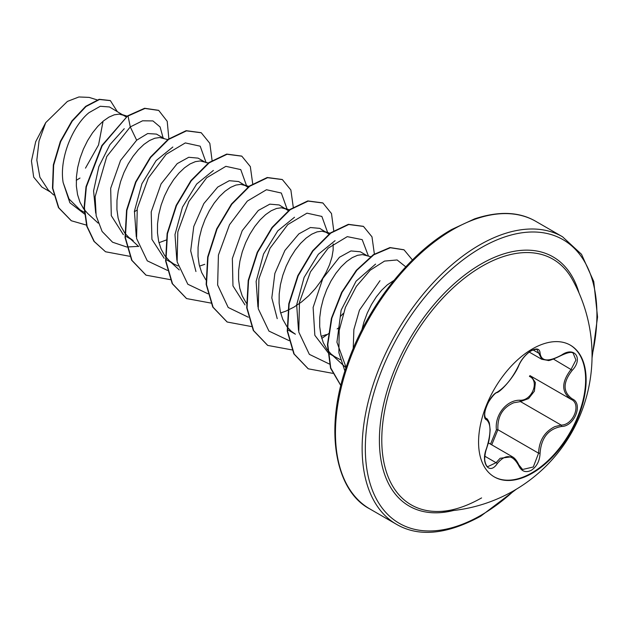 <?xml version="1.0" encoding="UTF-8"?>
<svg xmlns="http://www.w3.org/2000/svg" width="629" height="629" viewBox="0 0 629 629"><rect width="100%" height="100%" fill="white"/><g stroke="black" fill="none" stroke-linecap="round" stroke-linejoin="round"><path stroke-width="0.94" d="M570.133 345.03A76.07 43.92 -60 0 1 581.463 406.075A76.07 43.92 -60 0 1 531.843 472.866A76.07 43.92 -60 0 1 494.064 476.782M532.354 348.946A76.07 43.92 -60 0 1 570.385 345.179A76.07 43.92 -60 0 1 582.045 406.13A76.07 43.92 -60 0 1 532.354 473.165A76.07 43.92 -60 0 1 494.323 476.931A76.07 43.92 -60 0 1 482.663 415.981A76.07 43.92 -60 0 1 532.354 348.946M497.217 392.189C505.433 386.89 512.588 377.99 518.681 365.488C521.472 359.23 525.679 354.276 531.316 350.62C536.836 347.845 539.761 348.686 540.075 353.144C541.207 361.494 548.37 362.131 561.563 355.063C574.536 345.911 583.453 358.601 572.272 370.277C562.711 382.479 562.711 392.016 572.272 398.896C583.46 403.519 574.513 426.501 561.563 426.47C548.362 428.899 541.199 437.808 540.075 453.195C539.753 460.868 536.836 466.569 531.316 470.295C525.679 473.024 521.472 471.443 518.681 465.562C512.58 454.374 505.425 453.737 497.217 463.652C489.299 475.721 480.391 462.999 486.524 448.414C491.131 433.326 491.131 423.781 486.524 419.763C480.391 418.081 489.315 395.091 497.217 392.189A1.132 0.944 63.4 0 1 496.8 392.677L496.8 392.677C500.936 391.631 514.608 376.323 518.901 365.276A1.132 0.621 22.8 0 0 518.901 364.977M490.526 444.137L496.415 429.78C494.559 414.857 506.746 399.745 520.167 400.233A1.132 0.566 -91.4 0 0 520.49 401.593L513.736 402.772C502.579 407.576 497.295 416.555 497.893 429.701L491.736 444.837M518.642 464.713A1.132 0.613 157.4 0 1 518.901 464.949L522.597 469.486L533.298 466.985L538.573 453.195C539.092 440.607 544.549 431.73 554.967 426.572L561.17 425.086C573.373 425.204 581.707 403.802 571.148 399.391L529.933 375.607M486.469 448.571L486.618 448.532C485.682 450.749 485.061 453.894 484.755 457.983C484.299 460.829 486.28 466.749 487.742 466.671L496.061 462.7L500.141 458.266L512.289 456.701M496.8 392.677C494.976 392.362 486.484 403.48 485.824 408.457C483.276 416.508 485.934 418.301 485.965 418.301L486.343 418.505C486.98 418.316 487.986 419.818 489.354 422.995L490.148 429.701C489.386 441.959 488.348 442.446 486.618 448.532L486.524 448.414M520.167 400.233C532.079 400.783 539.839 380.773 529.429 376.409A1.132 0.676 -61.9 0 1 530.381 375.867M438.028 511.471L438.028 511.471A141.816 81.88 -60 0 1 384.358 412.333A141.816 81.88 -60 0 1 482.058 266.224A141.816 81.88 -60 0 1 572.154 279.158L572.154 279.158A156.063 156.063 0 0 1 438.028 511.471C451.174 511.408 465.696 506.888 481.594 497.916M379.987 280.699L359.434 310.199L353.883 329.525L353.215 348.537M393.951 280.416L387.26 284.89L381.701 290.197L376.378 296.786L371.511 304.467L367.297 312.99L363.924 322.095L361.879 329.871M126.201 116.955L109.493 106.969L100.294 106.27L88.98 112.685C72.995 125.572 59.032 157.95 63.144 182.552L69.017 198.953L80.032 209.858L84.671 212.539M124.267 115.492L119.125 114.116L114.25 114.824L108.927 117.136L103.376 120.996L97.817 126.295L92.494 132.892L87.628 140.566L83.413 149.089L80.04 158.194L77.666 167.597L76.416 176.993L76.361 186.09L77.556 194.597L79.993 202.263L83.633 208.828L87.785 213.569L98.155 223.106M163.878 138.364L156.487 134.103L147.666 133.552L136.666 140.212L120.54 160.458L110.68 188.307L111.294 215.676L123.355 234.672M168.202 139.724L159.68 137.531L154.805 138.238L149.482 140.55L143.931 144.411L138.372 149.71L133.049 156.306L128.182 163.98L123.968 172.503L120.595 181.608L118.221 191.012L116.97 200.407L116.915 209.504L118.11 218.011L120.548 225.677L124.723 232.982M125.069 233.438L128.945 237.526L133.175 240.545L125.91 236.347M158.964 242.708L166.441 239.94M204.433 161.779L198.104 158.131L188.731 157.281L177.213 163.626L161.079 183.904L151.212 211.879L151.927 239.374L164.169 258.275M208.341 163.005L200.234 160.945L195.36 161.653L190.037 163.957L184.486 167.825L178.927 173.124L173.604 179.721L168.737 187.395L164.523 195.918L161.15 205.023L158.775 214.426L157.525 223.822L157.47 232.919L158.665 241.426L161.103 249.092L164.743 255.657L169.5 260.941L173.73 263.96L178.046 265.965M199.519 266.122L204.763 264.314M247.865 187.198L238.658 181.545L229.286 180.696L217.768 187.041L203.835 203.576L193.779 226.456L190.689 250.822L195.941 271.516M245.931 185.736L240.789 184.36L235.914 185.068L230.591 187.371L225.04 191.24L219.482 196.539L214.159 203.136L209.292 210.809L205.078 219.332L201.705 228.437L199.33 237.841L198.08 247.236L198.025 256.333L199.22 264.84L201.657 272.499L205.832 279.811M288.68 210.872L279.213 204.96L269.833 204.15L258.322 210.456L242.228 230.662L232.353 258.511L232.958 285.896L245.011 304.916M286.486 209.15L281.344 207.774L276.469 208.482L271.146 210.786L265.595 214.646L260.036 219.953L254.714 226.55L249.847 234.224L245.632 242.747L242.259 251.852L239.885 261.255L238.627 270.651L238.58 279.748L239.775 288.255L242.212 295.913L246.387 303.225M280.628 312.943L285.873 311.143L293.806 307.211L301.519 301.999L308.776 295.701L315.373 288.554L321.128 280.825L325.893 272.805L329.533 264.785L331.97 257.064L333.158 249.933L333.142 243.918M329.234 234.287L319.768 228.374L310.396 227.525L298.877 233.87L284.89 250.46L274.857 273.434L271.814 297.918L277.224 318.659M327.041 232.565L321.899 231.189L317.024 231.889L311.701 234.2L306.15 238.061L300.591 243.368L295.268 249.957L290.401 257.638L286.187 266.161L282.814 275.266L280.44 284.67L279.182 294.065L279.134 303.162L280.33 311.669L282.767 319.328L286.942 326.64M287.288 327.096L291.164 331.184L295.394 334.203L288.129 330.005M321.183 336.358L326.427 334.557M366.652 255.437L360.323 251.781L350.951 250.932L339.432 257.285L322.842 278.419L313.116 307.455L314.846 335.328L328.684 353.419L340.265 359.623M370.56 256.663L362.453 254.603L357.579 255.303L352.256 257.615L346.705 261.475L341.146 266.782L335.823 273.371L330.956 281.053L326.742 289.576L323.369 298.681L320.994 308.076L319.736 317.48L319.689 326.577L320.884 335.084L323.322 342.742L326.962 349.315L331.113 354.056L335.949 357.618M134.354 211.847L136.965 210.078M337.128 328.92L339.739 327.143M50.446 192.018L41.907 187.088L33.675 177.111L31.45 160.985L35.696 141.674L45.72 122.639L67.429 101.403L78.908 96.968L89.161 97.401L97.11 99.885M103.07 121.248L98.549 144.961L85.481 168.14M45.72 122.639L39.029 141.022L36.828 160.112L39.894 177.236L48.236 189.989L53.662 194.974M136.666 140.212L130.274 126.916L142.563 120.807L152.933 120.917L160.088 126.94L163.123 137.932M84.821 214.253L69.882 202.766L63.144 182.552M126.618 246.961L112.575 242.212L102.118 231.472L96.166 215.786L95.121 196.743L106.773 156.527L130.274 126.916L128.041 116.011L144.961 108.463L158.72 110.421L167.212 121.311L168.902 139.206M86.456 225.103L71.352 220.763L58.811 207.814L52.812 188.291L53.669 165.105L60.675 141.627L72.201 121.193L85.992 106.545L99.524 99.492L110.382 100.624L117.167 111.396M127.703 115.815L101.859 145.519L86.008 186.719L84.105 207.554L86.778 226.267L93.965 241.339L105.53 251.765L94.303 241.536L87.117 226.464L84.443 207.751L86.346 186.915L102.197 145.716L127.703 115.815L144.623 108.267L158.547 110.319M71.179 220.661L58.473 207.617L52.474 188.095L53.331 164.908L60.337 141.439L71.863 120.996L85.654 106.356L99.185 99.296L110.217 100.53M79.985 178.046L76.251 180.35M346.107 367.438L336.932 342.207L341.138 310.152L356.085 281.163L375.576 264.101M298.508 330.461L296.676 304.829L304.122 277.381L318.329 254.281L335.06 240.671M257.953 307.023L256.129 281.415L263.567 253.967L277.782 230.859L294.506 217.257M176.835 260.194L174.988 234.586L182.481 207.153L196.657 184.045L213.38 170.435M136.281 236.748L134.433 211.163L141.918 183.731L156.126 160.599L172.841 147.013M95.694 213.137L93.587 190.894L98.847 166.63L109.91 144.686L124.259 128.686M126.916 246.993L138.655 246.356M206.178 162.84L200.203 146.187L185.311 142.925L166.119 154.349L148.326 178.054L137.264 208.506L136.579 238.47L147.272 260.838L167.471 270.407M246.733 186.255L240.758 169.602L225.866 166.339L206.674 177.763L188.881 201.469L177.818 231.92L177.134 261.884L187.827 284.245L208.018 293.822M287.288 209.669L281.328 193.032L266.476 189.738L247.323 201.091L229.53 224.702L218.42 255.083L217.642 285.039L228.201 307.479L248.282 317.205M327.843 233.084L321.867 216.431L306.976 213.16L287.783 224.592L269.99 248.29L258.928 278.749L258.244 308.713L268.937 331.082L289.136 340.651M340.635 316.277L343.206 313.509M368.382 255.979L362.202 239.649L347.271 236.646L328.141 248.188L310.459 271.87L299.475 302.195L298.775 332.033L309.358 354.355L329.392 364.034M405.768 266.845L397.103 259.958L384.539 261.082L370.174 270.242L356.376 286.36L345.415 307.369L339.18 330.5L338.889 352.72L344.928 371.094M105.53 251.765L129.716 256.294M212.122 160.78L209.827 143.326L201.256 132.766L186.483 130.863L168.603 139.426L150.716 157.368L135.935 182.182L126.909 210.306L125.375 237.699L131.972 260.39L146.07 275.172L170.514 279.685M252.701 183.762L250.326 166.591L241.827 156.181L227.053 154.278L209.166 162.832L191.279 180.767L176.505 205.581L167.463 233.705L165.93 261.098L172.519 283.805L186.616 298.586L211.069 303.092M293.256 207.177L290.873 189.997L282.374 179.587L267.592 177.692L249.705 186.263L231.818 204.205L217.044 229.027L208.01 257.159L206.493 284.544L213.089 307.243L227.195 322.017L251.38 326.537M333.787 231.024L331.491 213.561L322.913 203.002L308.131 201.107L290.252 209.677L272.365 227.627L257.591 252.449L248.565 280.573L247.048 307.958L253.644 330.65L267.75 345.423L292.171 349.928M321.757 338.441L328.527 333.653M374.365 254.006L371.983 236.834L363.483 226.424L348.702 224.522L330.823 233.084L312.935 251.018L298.162 275.832L289.128 303.964L287.595 331.349L294.183 354.048L308.281 368.822L332.733 373.335M412.435 259.981L404.046 249.839L390.357 247.74L373.775 254.816L356.824 270.305L342.09 292.336L331.853 318.14L327.788 344.464L330.76 367.973L340.863 385.483M201.091 132.672L186.145 130.675L168.265 139.229L150.378 157.171L135.597 181.985L126.571 210.117L125.037 237.503L131.634 260.202L145.897 275.07M241.654 156.086L226.715 154.081L208.828 162.636L190.941 180.57L176.167 205.384L167.125 233.516L165.592 260.901L172.181 283.608L186.451 298.484M282.201 179.493L267.254 177.496L249.367 186.066L231.48 204.008L216.706 228.83L207.672 256.962L206.155 284.355L212.751 307.046L227.03 321.914M322.748 202.9L307.793 200.918L289.914 209.481L272.027 227.431L257.253 252.253L248.227 280.385L246.71 307.77L253.306 330.461L267.577 345.321M363.31 226.322L348.364 224.325L330.484 232.887L312.597 250.822L297.824 275.636L288.79 303.768L287.256 331.153L293.845 353.852L308.116 368.728M403.873 249.744L389.972 247.551L373.335 254.682L356.352 270.273L341.61 292.414L331.412 318.321L327.442 344.7L330.555 368.201L340.832 385.593M496.415 429.78L497.893 429.701L538.573 453.195L540.075 453.195M531.238 376.362L535.397 382.566L534.391 391.191L528.572 398.589L520.49 401.593L561.17 425.086A1.132 0.637 86 0 1 561.563 426.47M572.272 398.896A1.132 0.747 117.9 0 1 571.148 399.391C561.265 392.205 561.265 382.173 571.148 369.294L575.928 360.032L573.2 353.278M541.821 359.316L537.072 349.74C537.984 349.001 532.606 349.26 529.083 352.256C524.688 355.692 521.292 360.032 518.901 365.276A1.132 0.621 22.8 0 1 518.681 365.488M561.563 355.063L561.54 355.33C568.097 352.311 571.989 351.635 573.223 353.286L573.223 353.286M572.272 370.277L553.544 359.128M540.075 353.144A1.132 0.92 -179.5 0 1 538.573 353.097L533.109 349.952M485.863 418.238L486.099 418.379A1.132 1.054 115.6 0 1 486.524 419.763M484.857 456.229L496.061 462.7A1.132 0.582 35.2 0 1 497.217 463.652M512.281 456.733L512.289 456.733C514.632 457.904 516.841 460.64 518.901 464.949A1.132 0.613 157.4 0 1 518.681 465.562M453.407 510.512A143.876 83.067 -60 0 1 380.364 423.498A143.876 83.067 -60 0 1 481.13 264.007A143.876 83.067 -60 0 1 579.01 292.957M514.333 490.408A163.76 94.547 -60 0 1 481.13 515.19A163.76 94.547 -60 0 1 365.331 448.335A163.76 94.547 -60 0 1 481.13 247.771A163.76 94.547 -60 0 1 592.062 355.77M369.836 508.932L396.514 524.334A166.025 95.852 -60 0 1 371.071 391.301A166.025 95.852 -60 0 1 479.526 244.996A166.025 95.852 -60 0 1 562.538 236.779L535.853 221.377A166.025 95.852 120 0 0 452.849 229.593A166.025 95.852 120 0 0 344.385 375.898A166.025 95.852 120 0 0 369.836 508.932C335.917 491.477 323.196 430.7 347.326 363.869C366.369 307.974 408.764 253.676 451.716 229.483L474.604 218.861C498.931 210.857 519.35 211.698 535.853 221.377M488.34 442.871L512.187 456.646M396.514 524.334C418.788 537.268 446.842 534.564 480.658 516.228L516.299 489.244M166.465 259.761L173.73 263.96M346.005 367.753L331.113 354.056M330.422 233.375L325.036 231.692M289.867 209.96L284.481 208.278M248.887 186.42L243.926 184.863M179.265 269.935L168.894 260.398M138.71 246.521L128.34 236.984M127.223 116.176L122.262 114.62M592.038 358.058L597.55 317.032L593.752 281.509L581.526 254.32L562.538 236.779M529.288 352.106L541.663 359.245M485.792 418.191L486.359 418.513M541.828 359.308L547.812 360.354C548.362 361.156 552.938 359.481 561.54 355.33M570.7 399.14L571.431 399.549"/></g></svg>
